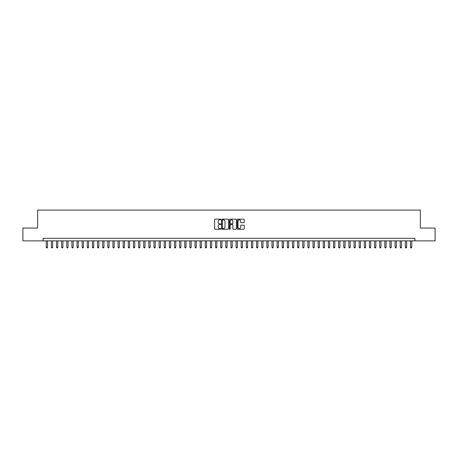 <?xml version="1.0" encoding="UTF-8"?>
<svg xmlns="http://www.w3.org/2000/svg" width="458" height="458" viewBox="0 0 458 458"><rect width="100%" height="100%" fill="white"/><g stroke="black" fill="none" stroke-linecap="round" stroke-linejoin="round"><path stroke-width="0.69" d="M220.79 219.519A0.355 0.355 0 0 0 220.441 219.17L215.088 219.17A0.504 0.504 0 0 0 214.584 219.674L214.584 228.737A0.504 0.504 0 0 0 215.088 229.24L220.441 229.24A0.355 0.355 0 0 0 220.79 228.886A0.355 0.355 0 0 0 220.441 228.536L219.748 228.536A1.609 1.609 0 0 1 218.134 226.922L218.134 226.166A1.609 1.609 0 0 1 219.748 224.557L220.441 224.557A0.355 0.355 0 0 0 220.79 224.202A0.355 0.355 0 0 0 220.441 223.853L219.748 223.853A1.609 1.609 0 0 1 218.134 222.239L218.134 221.483A1.609 1.609 0 0 1 219.748 219.874L220.441 219.874A0.355 0.355 0 0 0 220.79 219.519M243.719 222.72A0.504 0.504 0 0 0 244.217 222.216L244.217 219.674A0.504 0.504 0 0 0 243.719 219.17L237.776 219.17A0.504 0.504 0 0 0 237.273 219.674L237.273 228.737A0.504 0.504 0 0 0 237.776 229.24L243.719 229.24A0.504 0.504 0 0 0 244.217 228.737L244.217 225.662A0.504 0.504 0 0 0 243.719 225.159L241.171 225.159A0.504 0.504 0 0 0 240.668 225.662L240.668 227.185A1.345 1.345 0 0 1 239.322 228.536A1.345 1.345 0 0 1 237.977 227.185L237.977 221.22A1.345 1.345 0 0 1 239.322 219.874A1.345 1.345 0 0 1 240.668 221.22L240.668 222.216A0.504 0.504 0 0 0 241.171 222.72L243.719 222.72M43.035 240.874L22.9 240.874L22.9 228.05L37.648 228.05L37.648 210.096L420.352 210.096L420.352 228.05L435.1 228.05L435.1 240.874L414.965 240.874L414.965 238.309L43.035 238.309L43.035 240.874L414.965 240.874M228.559 219.674A0.504 0.504 0 0 0 228.055 219.17L222.113 219.17A0.504 0.504 0 0 0 221.609 219.674L221.609 228.737A0.504 0.504 0 0 0 222.113 229.24L228.055 229.24A0.504 0.504 0 0 0 228.559 228.737L228.559 219.674M229.945 219.17L235.887 219.17A0.504 0.504 0 0 1 236.391 219.674L236.391 228.737A0.504 0.504 0 0 1 235.887 229.24L233.345 229.24A0.504 0.504 0 0 1 232.841 228.737L232.841 225.061A0.504 0.504 0 0 0 232.338 224.557L230.649 224.557A0.504 0.504 0 0 0 230.145 225.061L230.145 228.886A0.355 0.355 0 0 1 229.796 229.24A0.355 0.355 0 0 1 229.441 228.886L229.441 219.674A0.504 0.504 0 0 1 229.945 219.17M222.668 219.874A0.355 0.355 0 0 0 222.313 220.224L222.313 228.181A0.355 0.355 0 0 0 222.668 228.536L223.395 228.536A1.609 1.609 0 0 0 225.01 226.922L225.01 221.483A1.609 1.609 0 0 0 223.395 219.874L222.668 219.874M232.841 221.243A1.345 1.345 0 0 0 231.49 219.897A1.345 1.345 0 0 0 230.145 221.243L230.145 223.349A0.504 0.504 0 0 0 230.649 223.853L232.338 223.853A0.504 0.504 0 0 0 232.841 223.349L232.841 221.243M46.241 240.874L46.241 247.24L47.523 247.24L47.523 240.874M47.523 247.24L47.14 247.904L46.624 247.904L46.241 247.24M51.37 240.874L51.37 247.24L52.653 247.24L52.653 240.874M52.653 247.24L52.269 247.904L51.754 247.904L51.37 247.24M56.5 240.874L56.5 247.24L57.782 247.24L57.782 240.874M57.782 247.24L57.399 247.904L56.889 247.904L56.5 247.24M61.63 240.874L61.63 247.24L62.912 247.24L62.912 240.874M62.912 247.24L62.528 247.904L62.019 247.904L61.63 247.24M66.759 240.874L66.759 247.24L68.047 247.24L68.047 240.874M68.047 247.24L67.658 247.904L67.149 247.904L66.759 247.24M71.895 240.874L71.895 247.24L73.177 247.24L73.177 240.874M73.177 247.24L72.788 247.904L72.278 247.904L71.895 247.24M77.024 240.874L77.024 247.24L78.307 247.24L78.307 240.874M78.307 247.24L77.917 247.904L77.408 247.904L77.024 247.24M82.154 240.874L82.154 247.24L83.436 247.24L83.436 240.874M83.436 247.24L83.053 247.904L82.537 247.904L82.154 247.24M87.283 240.874L87.283 247.24L88.566 247.24L88.566 240.874M88.566 247.24L88.182 247.904L87.667 247.904L87.283 247.24M92.413 240.874L92.413 247.24L93.695 247.24L93.695 240.874M93.695 247.24L93.312 247.904L92.797 247.904L92.413 247.24M97.543 240.874L97.543 247.24L98.825 247.24L98.825 240.874M98.825 247.24L98.441 247.904L97.926 247.904L97.543 247.24M102.672 240.874L102.672 247.24L103.955 247.24L103.955 240.874M103.955 247.24L103.571 247.904L103.056 247.904L102.672 247.24M107.802 240.874L107.802 247.24L109.084 247.24L109.084 240.874M109.084 247.24L108.701 247.904L108.185 247.904L107.802 247.24M112.931 240.874L112.931 247.24L114.214 247.24L114.214 240.874M114.214 247.24L113.83 247.904L113.315 247.904L112.931 247.24M118.061 240.874L118.061 247.24L119.343 247.24L119.343 240.874M119.343 247.24L118.96 247.904L118.445 247.904L118.061 247.24M123.191 240.874L123.191 247.24L124.473 247.24L124.473 240.874M124.473 247.24L124.089 247.904L123.58 247.904L123.191 247.24M128.32 240.874L128.32 247.24L129.603 247.24L129.603 240.874M129.603 247.24L129.219 247.904L128.709 247.904L128.32 247.24M133.455 240.874L133.455 247.24L134.738 247.24L134.738 240.874M134.738 247.24L134.349 247.904L133.839 247.904L133.455 247.24M138.585 240.874L138.585 247.24L139.867 247.24L139.867 240.874M139.867 247.24L139.478 247.904L138.969 247.904L138.585 247.24M143.715 240.874L143.715 247.24L144.997 247.24L144.997 240.874M144.997 247.24L144.608 247.904L144.098 247.904L143.715 247.24M148.844 240.874L148.844 247.24L150.127 247.24L150.127 240.874M150.127 247.24L149.743 247.904L149.228 247.904L148.844 247.24M153.974 240.874L153.974 247.24L155.256 247.24L155.256 240.874M155.256 247.24L154.873 247.904L154.357 247.904L153.974 247.24M159.103 240.874L159.103 247.24L160.386 247.24L160.386 240.874M160.386 247.24L160.002 247.904L159.487 247.904L159.103 247.24M164.233 240.874L164.233 247.24L165.515 247.24L165.515 240.874M165.515 247.24L165.132 247.904L164.617 247.904L164.233 247.24M169.363 240.874L169.363 247.24L170.645 247.24L170.645 240.874M170.645 247.24L170.261 247.904L169.746 247.904L169.363 247.24M174.492 240.874L174.492 247.24L175.775 247.24L175.775 240.874M175.775 247.24L175.391 247.904L174.876 247.904L174.492 247.24M179.622 240.874L179.622 247.24L180.904 247.24L180.904 240.874M180.904 247.24L180.521 247.904L180.005 247.904L179.622 247.24M184.751 240.874L184.751 247.24L186.034 247.24L186.034 240.874M186.034 247.24L185.65 247.904L185.141 247.904L184.751 247.24M189.881 240.874L189.881 247.24L191.163 247.24L191.163 240.874M191.163 247.24L190.78 247.904L190.27 247.904L189.881 247.24M195.011 240.874L195.011 247.24L196.293 247.24L196.293 240.874M196.293 247.24L195.91 247.904L195.4 247.904L195.011 247.24M200.146 240.874L200.146 247.24L201.428 247.24L201.428 240.874M201.428 247.24L201.039 247.904L200.53 247.904L200.146 247.24M205.276 240.874L205.276 247.24L206.558 247.24L206.558 240.874M206.558 247.24L206.169 247.904L205.659 247.904L205.276 247.24M210.405 240.874L210.405 247.24L211.688 247.24L211.688 240.874M211.688 247.24L211.304 247.904L210.789 247.904L210.405 247.24M215.535 240.874L215.535 247.24L216.817 247.24L216.817 240.874M216.817 247.24L216.434 247.904L215.918 247.904L215.535 247.24M220.664 240.874L220.664 247.24L221.947 247.24L221.947 240.874M221.947 247.24L221.563 247.904L221.048 247.904L220.664 247.24M225.794 240.874L225.794 247.24L227.076 247.24L227.076 240.874M227.076 247.24L226.693 247.904L226.178 247.904L225.794 247.24M230.924 240.874L230.924 247.24L232.206 247.24L232.206 240.874M232.206 247.24L231.822 247.904L231.307 247.904L230.924 247.24M236.053 240.874L236.053 247.24L237.336 247.24L237.336 240.874M237.336 247.24L236.952 247.904L236.437 247.904L236.053 247.24M241.183 240.874L241.183 247.24L242.465 247.24L242.465 240.874M242.465 247.24L242.082 247.904L241.566 247.904L241.183 247.24M246.312 240.874L246.312 247.24L247.595 247.24L247.595 240.874M247.595 247.24L247.211 247.904L246.696 247.904L246.312 247.24M251.442 240.874L251.442 247.24L252.724 247.24L252.724 240.874M252.724 247.24L252.341 247.904L251.831 247.904L251.442 247.24M256.572 240.874L256.572 247.24L257.854 247.24L257.854 240.874M257.854 247.24L257.47 247.904L256.961 247.904L256.572 247.24M261.707 240.874L261.707 247.24L262.989 247.24L262.989 240.874M262.989 247.24L262.6 247.904L262.091 247.904L261.707 247.24M266.837 240.874L266.837 247.24L268.119 247.24L268.119 240.874M268.119 247.24L267.73 247.904L267.22 247.904L266.837 247.24M271.966 240.874L271.966 247.24L273.249 247.24L273.249 240.874M273.249 247.24L272.859 247.904L272.35 247.904L271.966 247.24M277.096 240.874L277.096 247.24L278.378 247.24L278.378 240.874M278.378 247.24L277.995 247.904L277.479 247.904L277.096 247.24M282.225 240.874L282.225 247.24L283.508 247.24L283.508 240.874M283.508 247.24L283.124 247.904L282.609 247.904L282.225 247.24M287.355 240.874L287.355 247.24L288.637 247.24L288.637 240.874M288.637 247.24L288.254 247.904L287.739 247.904L287.355 247.24M292.485 240.874L292.485 247.24L293.767 247.24L293.767 240.874M293.767 247.24L293.383 247.904L292.868 247.904L292.485 247.24M297.614 240.874L297.614 247.24L298.897 247.24L298.897 240.874M298.897 247.24L298.513 247.904L297.998 247.904L297.614 247.24M302.744 240.874L302.744 247.24L304.026 247.24L304.026 240.874M304.026 247.24L303.643 247.904L303.127 247.904L302.744 247.24M307.873 240.874L307.873 247.24L309.156 247.24L309.156 240.874M309.156 247.24L308.772 247.904L308.257 247.904L307.873 247.24M313.003 240.874L313.003 247.24L314.285 247.24L314.285 240.874M314.285 247.24L313.902 247.904L313.392 247.904L313.003 247.24M318.133 240.874L318.133 247.24L319.415 247.24L319.415 240.874M319.415 247.24L319.031 247.904L318.522 247.904L318.133 247.24M323.262 240.874L323.262 247.24L324.545 247.24L324.545 240.874M324.545 247.24L324.161 247.904L323.651 247.904L323.262 247.24M328.397 240.874L328.397 247.24L329.68 247.24L329.68 240.874M329.68 247.24L329.291 247.904L328.781 247.904L328.397 247.24M333.527 240.874L333.527 247.24L334.809 247.24L334.809 240.874M334.809 247.24L334.42 247.904L333.911 247.904L333.527 247.24M338.657 240.874L338.657 247.24L339.939 247.24L339.939 240.874M339.939 247.24L339.555 247.904L339.04 247.904L338.657 247.24M343.786 240.874L343.786 247.24L345.069 247.24L345.069 240.874M345.069 247.24L344.685 247.904L344.17 247.904L343.786 247.24M348.916 240.874L348.916 247.24L350.198 247.24L350.198 240.874M350.198 247.24L349.815 247.904L349.299 247.904L348.916 247.24M354.045 240.874L354.045 247.24L355.328 247.24L355.328 240.874M355.328 247.24L354.944 247.904L354.429 247.904L354.045 247.24M359.175 240.874L359.175 247.24L360.457 247.24L360.457 240.874M360.457 247.24L360.074 247.904L359.559 247.904L359.175 247.24M364.305 240.874L364.305 247.24L365.587 247.24L365.587 240.874M365.587 247.24L365.203 247.904L364.688 247.904L364.305 247.24M369.434 240.874L369.434 247.24L370.717 247.24L370.717 240.874M370.717 247.24L370.333 247.904L369.818 247.904L369.434 247.24M374.564 240.874L374.564 247.24L375.846 247.24L375.846 240.874M375.846 247.24L375.463 247.904L374.947 247.904L374.564 247.24M379.693 240.874L379.693 247.24L380.976 247.24L380.976 240.874M380.976 247.24L380.592 247.904L380.083 247.904L379.693 247.24M384.823 240.874L384.823 247.24L386.105 247.24L386.105 240.874M386.105 247.24L385.722 247.904L385.212 247.904L384.823 247.24M389.953 240.874L389.953 247.24L391.241 247.24L391.241 240.874M391.241 247.24L390.851 247.904L390.342 247.904L389.953 247.24M395.088 240.874L395.088 247.24L396.37 247.24L396.37 240.874M396.37 247.24L395.981 247.904L395.472 247.904L395.088 247.24M400.218 240.874L400.218 247.24L401.5 247.24L401.5 240.874M401.5 247.24L401.111 247.904L400.601 247.904L400.218 247.24M405.347 240.874L405.347 247.24L406.63 247.24L406.63 240.874M406.63 247.24L406.246 247.904L405.731 247.904L405.347 247.24M410.477 240.874L410.477 247.24L411.759 247.24L411.759 240.874M411.759 247.24L411.376 247.904L410.86 247.904L410.477 247.24"/></g></svg>
